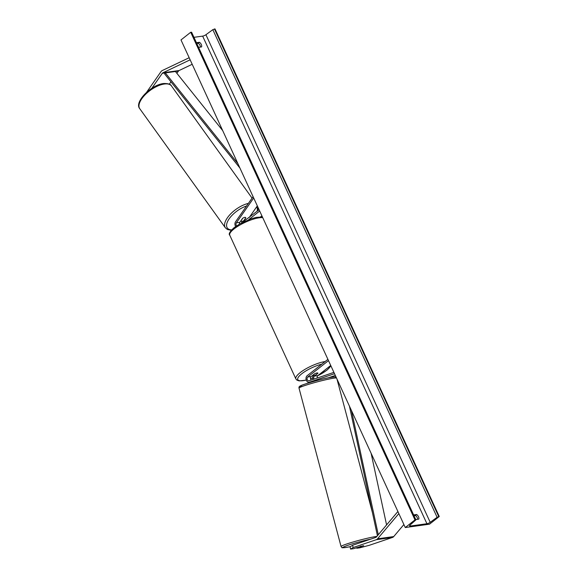 <?xml version="1.0" encoding="UTF-8"?>
<svg xmlns="http://www.w3.org/2000/svg" width="578" height="578" viewBox="0 0 578 578"><rect width="100%" height="100%" fill="white"/><g stroke="black" fill="none" stroke-linecap="round" stroke-linejoin="round"><path stroke-width="0.87" d="M151.848 88.275L162.281 73.319A2.348 1.683 82.1 0 1 162.613 72.958A2.348 1.683 82.1 0 1 162.873 72.799L190.14 59.816M169.311 84.186L170.951 81.83M176.89 73.319L178.458 71.072A2.348 1.683 82.1 0 1 178.79 70.711A2.348 1.683 82.1 0 1 179.05 70.552L192.199 64.288M146.624 92.242L161.002 71.621A4.696 3.374 82.1 0 1 161.667 70.906A4.696 3.374 82.1 0 1 162.187 70.581L189.179 57.728M350.593 549.1L353.129 547.539L352.587 545.271L350.051 546.831L350.593 549.1L353.563 548.688L363.23 545.74L356.799 548.24L359.769 547.828L369.306 545.3L392.469 537.453A4.696 3.374 -97.9 0 0 393.264 537.02A4.696 3.374 -97.9 0 0 393.726 536.572L403.892 524.542M352.587 545.271L375.751 537.432A2.348 1.683 -97.9 0 0 376.148 537.208A2.348 1.683 -97.9 0 0 376.379 536.984L397.895 511.516M356.655 547.641L356.799 548.24M353.129 547.539L376.292 539.7A4.696 3.374 -97.9 0 0 377.087 539.267A4.696 3.374 -97.9 0 0 377.55 538.812L398.856 513.596M313.731 381.429L319.208 379.905M327.914 359.35L307.128 375.729A3.519 2.529 -97.9 0 0 306.188 379.84A3.519 2.529 -97.9 0 0 309.028 382.296A3.519 2.529 -97.9 0 0 309.36 382.217L334.51 373.706M328.297 377.831L335.319 375.454M313.045 375.779A3.519 2.529 -97.9 0 0 313.045 379.435M330.717 365.455L317.828 375.613A2.052 1.474 -97.9 0 0 317.279 378.005M311.275 380.035A2.052 1.474 82.1 0 1 311.159 376.538L314.692 373.749A2.933 0.788 -24.7 0 1 317.914 373.135A2.933 0.788 -24.7 0 1 317.929 373.301L314.389 376.09A2.052 1.474 -97.9 0 0 314.092 379.081M328.499 360.636L307.72 377.015A2.052 1.474 -97.9 0 0 307.171 379.414A2.052 1.474 -97.9 0 0 308.825 380.844A2.052 1.474 -97.9 0 0 309.02 380.801L333.903 372.377M242.847 222.263A2.052 1.474 82.1 0 1 243.042 221.909L245.794 217.957A2.933 1.25 143 0 0 245.773 217.827M245.672 217.624A2.933 1.25 143 0 0 244.732 217.379A2.933 1.25 143 0 0 242.558 218.405L239.805 222.357A2.052 1.474 -97.9 0 0 239.465 224.076M235.651 226.511A3.519 2.529 82.1 0 1 235.564 221.771L253.085 196.657M241.611 222.891A3.519 2.529 82.1 0 1 241.936 221.396A2.933 1.322 144.3 0 0 243.786 220.68L245.787 217.805A2.933 1.322 144.3 0 0 245.715 217.675A2.933 1.322 144.3 0 0 244.732 217.379M249.19 217.538L257.318 205.876M236.604 225.854A2.052 1.474 82.1 0 1 236.366 222.833L253.691 197.987M259.096 209.727L243.042 221.909M259.681 211.013L248.699 219.669M261.899 215.832L260.613 216.844M312.568 375.555A2.933 0.788 155.3 0 0 312.582 375.592A2.933 0.788 155.3 0 0 315.4 375.158L317.922 373.171A2.933 0.788 155.3 0 0 317.914 373.135A2.933 0.788 155.3 0 0 315.097 373.561L312.582 375.592M240.954 221.099L240.881 220.969A2.933 1.322 144.3 0 0 240.954 221.099A2.933 1.322 144.3 0 0 241.929 221.396M240.881 220.969L242.782 218.246M439.258 516.515L429.533 524.174L405.272 527.541L180.993 39.933L190.711 32.267L191.636 32.274L415.907 519.882L409.997 525.135A2.637 0.715 155.3 0 0 409.542 525.886A2.637 0.715 155.3 0 0 410.351 526.038L426.932 523.733A2.637 0.715 155.3 0 0 430.205 522.331L437.105 517.288L439.258 516.515L214.98 28.9L212.827 29.673L205.927 34.716A2.637 0.715 155.3 0 1 202.654 36.118L193.955 37.324M196.787 43.473L198.232 43.271A3.67 2.355 -128.2 0 1 200.067 45.474A3.67 2.355 -128.2 0 1 200.465 47.071M417.663 519.282A3.67 2.355 51.8 0 0 417.265 517.686A3.67 2.355 51.8 0 0 415.43 515.482L413.978 515.684M415.755 519.55L418.79 519.131A3.67 2.355 51.8 0 0 418.501 516.71A3.67 2.355 51.8 0 0 416.666 514.507L413.631 514.933M196.441 42.714L199.468 42.295A3.67 2.355 -128.2 0 1 201.31 44.499A3.67 2.355 -128.2 0 1 201.599 46.912L198.565 47.338M405.272 527.541L414.99 519.882L190.711 32.267M414.99 519.882L415.907 519.882M199.468 42.295L198.232 43.271M416.666 514.507L415.43 515.482M359.4 542.966L357.609 543.573M360.91 546.21L359.184 547.005L363.692 545.69M222.696 130.592L175.423 71.491L165.315 72.893L237.898 163.639M165.315 72.893L164.636 73.933L239.935 168.068M386.581 524.911L371.105 453.26M378.287 534.722L351.475 410.575M377.427 535.741L349.437 406.146M178.458 71.072L162.281 73.319M179.05 70.552L162.873 72.799M392.469 537.453L376.292 539.7M393.726 536.572L377.55 538.812M312.452 381.791L309.36 382.217M317.828 375.613L314.389 376.09M311.159 376.538L307.72 377.015M239.805 222.357L236.366 222.833M262.737 217.653A19.508 5.26 155.3 0 0 234.047 228.917A19.508 5.26 155.3 0 0 229.769 235.203C228.339 234.133 229.798 231.612 234.148 227.624L239.913 223.823L251.379 218.708L256.249 217.371L262.441 217.01M229.769 235.203L295.871 378.922A19.508 5.26 -24.7 0 1 300.148 372.637A19.508 5.26 -24.7 0 1 325.139 361.539M321.852 364.126A18.041 4.862 155.3 0 0 301.752 373.778A18.041 4.862 155.3 0 0 306.253 380.049M310.559 378.763A18.041 4.862 155.3 0 0 312.684 377.976M317.633 375.801A18.041 4.862 155.3 0 0 326.621 370.325A18.041 4.862 155.3 0 0 330.659 365.498M139.768 108.7C133.756 102.198 151.674 84.2 164.08 83.499C168.415 83.521 170.871 84.33 171.449 85.934A19.508 8.793 144.3 0 0 164.932 83.955A19.508 8.793 144.3 0 0 145.598 94.279A19.508 8.793 144.3 0 0 139.768 108.7L225.355 227.797A19.508 8.793 -35.7 0 1 230.232 214.344A19.508 8.793 -35.7 0 1 248.381 203.398M257.116 211.288A18.041 8.128 144.3 0 0 256.589 206.924M246.568 205.999A18.041 8.128 144.3 0 0 228.592 219.676A18.041 8.128 144.3 0 0 231.634 229.892M410.351 526.038L409.954 525.171M426.932 523.733L202.654 36.118M415.51 519.81L191.231 32.195M438.738 516.587L214.467 28.972M437.105 517.288L212.827 29.673M430.205 522.331L205.927 34.716M350.384 546.622A18.041 1.264 -14.9 0 1 347.913 547.12A18.041 1.264 -14.9 0 1 347.132 545.545A18.041 1.264 -14.9 0 1 370.751 539.122M376.856 536.42A19.508 1.366 165.1 0 0 373.301 536.984A19.508 1.366 165.1 0 0 352.573 542.15A19.508 1.366 165.1 0 0 341.063 546.521L341.851 547.51C343.303 547.272 338.708 548.435 347.812 547.149L350.369 546.629M341.063 546.521L299.021 388.134A19.508 1.366 -14.9 0 1 310.531 383.763A19.508 1.366 -14.9 0 1 331.259 378.597A19.508 1.366 -14.9 0 1 336.483 377.983M329.879 377.521A18.041 1.264 165.1 0 0 306.737 383.525A18.041 1.264 165.1 0 0 302.612 386.328M312.467 381.82L309.028 382.296M295.871 378.922L296.962 380.165L299.18 380.902L306.275 380.122M310.574 378.821L312.691 378.034M317.553 375.902L326.938 370.195L330.948 365.953M171.449 85.934L252.066 198.117M257.716 210.818L257.961 207.271M231.265 230.304L227.414 229.509L225.355 227.797M299.021 388.134C298.775 387.007 299.31 386.227 300.611 385.801C302.056 384.652 320.927 379.081 329.98 377.499L334.843 376.878L336.15 377.268M372.442 512.657L336.981 379.067"/></g></svg>
